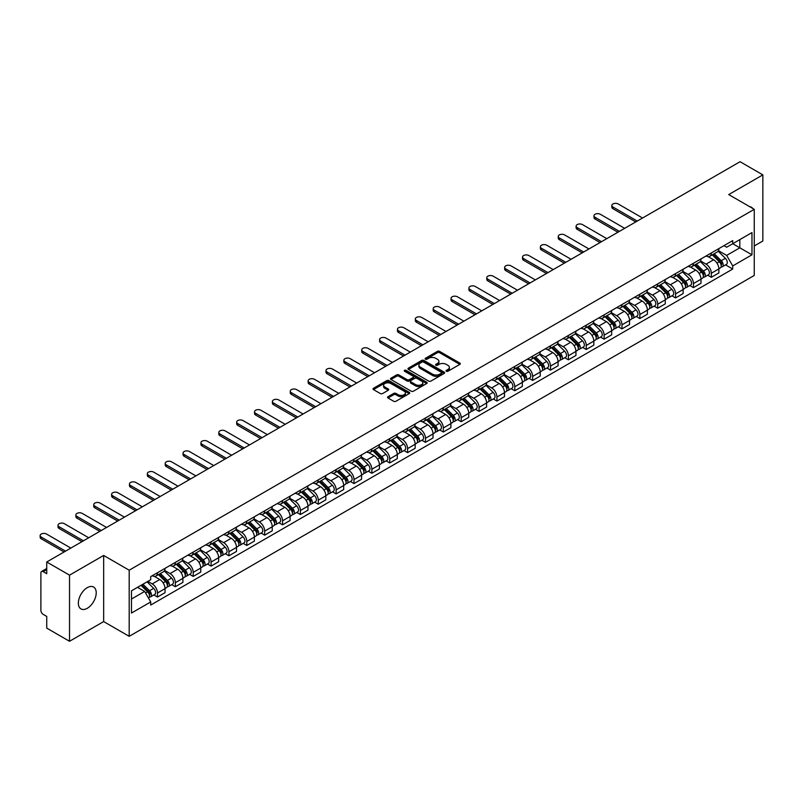 <?xml version="1.0" encoding="UTF-8"?>
<svg xmlns="http://www.w3.org/2000/svg" width="803" height="803" viewBox="0 0 803 803"><rect width="100%" height="100%" fill="white"/><g stroke="black" fill="none" stroke-linecap="round" stroke-linejoin="round"><path stroke-width="1.2" d="M446.338 371.267A1.114 0.642 0 0 0 447.913 371.267L459.858 364.371A1.586 0.913 0 0 0 460.32 363.729A1.586 0.913 0 0 0 459.858 363.076L439.622 351.393A1.586 0.913 0 0 0 437.374 351.393L425.429 358.289A1.114 0.642 0 0 0 427.005 359.202L428.551 358.309A5.089 2.941 0 0 1 435.748 358.309L437.434 359.282A5.089 2.941 0 0 1 438.92 361.36A5.089 2.941 0 0 1 437.434 363.428L435.888 364.321A1.114 0.642 0 0 0 437.464 365.235L439.01 364.341A5.089 2.941 0 0 1 446.197 364.341L447.883 365.315A5.089 2.941 0 0 1 449.379 367.393A5.089 2.941 0 0 1 447.883 369.47L446.338 370.364A1.114 0.642 0 0 0 446.338 371.267L446.338 370.364M87.276 608.293A12.637 7.297 120 0 0 95.537 597.151A12.637 7.297 120 0 0 93.6 587.033A12.637 7.297 120 0 0 87.276 587.655A12.637 7.297 120 0 0 79.025 598.787A12.637 7.297 120 0 0 80.962 608.915A12.637 7.297 120 0 0 87.276 608.293M752.762 208.459A12.637 7.297 120 0 0 751.417 207.244A12.637 7.297 120 0 0 749.691 206.682M388.03 396.692A1.586 0.913 0 0 0 387.558 397.344A1.586 0.913 0 0 0 388.03 397.997L393.701 401.269A1.586 0.913 0 0 0 395.949 401.269L409.219 393.611A1.586 0.913 0 0 0 409.681 392.958A1.586 0.913 0 0 0 409.219 392.316L388.983 380.632A1.586 0.913 0 0 0 386.735 380.632L373.465 388.291A1.586 0.913 0 0 0 373.004 388.943A1.586 0.913 0 0 0 373.465 389.585L380.331 393.55A1.586 0.913 0 0 0 382.579 393.55L388.25 390.268A1.586 0.913 0 0 0 388.722 389.616A1.586 0.913 0 0 0 388.25 388.973L384.848 387.006A4.256 2.459 0 0 1 383.603 385.269A4.256 2.459 0 0 1 386.233 383.001A4.256 2.459 0 0 1 390.87 383.533L404.19 391.222A4.256 2.459 0 0 1 405.435 392.958A4.256 2.459 0 0 1 402.805 395.227A4.256 2.459 0 0 1 398.168 394.695L395.949 393.42A1.586 0.913 0 0 0 393.701 393.42L388.03 396.692L388.03 397.997L393.701 394.735L393.701 393.42M129.193 570.2L103.657 555.455L69.53 575.159L46.735 562L740.065 161.714L762.85 174.873L728.722 194.577L754.258 209.322L129.193 570.2L129.193 636.327L754.258 275.449L754.258 209.322M428.661 381.084A1.586 0.913 0 0 0 430.91 381.084L444.179 373.425A1.586 0.913 0 0 0 444.641 372.783A1.586 0.913 0 0 0 444.179 372.13L423.944 360.447A1.586 0.913 0 0 0 421.695 360.447L408.426 368.105A1.586 0.913 0 0 0 407.964 368.758A1.586 0.913 0 0 0 408.426 369.4L428.661 381.084M404.993 371.508A1.114 0.642 0 0 1 406.127 371.669L426.674 383.533L413.435 391.181A1.586 0.913 0 0 1 411.186 391.181L390.951 379.498L396.622 376.246L396.622 374.921L390.951 378.193A1.586 0.913 0 0 0 390.489 378.845A1.586 0.913 0 0 0 390.951 379.498L390.951 378.193M396.622 376.246A1.586 0.913 0 0 1 398.87 376.246L398.87 374.921A1.586 0.913 0 0 0 396.622 374.921M398.87 374.921L407.081 379.658A1.586 0.913 0 0 0 409.329 379.658L413.093 377.48A1.586 0.913 0 0 0 413.565 376.838A1.586 0.913 0 0 0 413.093 376.185L404.551 371.257A1.114 0.642 0 0 1 406.127 370.344L426.694 382.218A1.586 0.913 0 0 1 427.166 382.87A1.586 0.913 0 0 1 426.694 383.523L426.694 382.218M69.53 575.159L69.53 641.286L46.735 628.127L46.735 616.423L43.191 614.375A3.242 1.867 -120 0 1 40.893 610.4L40.893 572.981A3.242 1.867 -120 0 1 41.565 571.495L46.735 568.514M754.258 245.959L762.85 241L762.85 174.873M69.53 641.286L103.657 621.582L129.193 636.327M46.735 562L46.735 573.703L43.191 571.656A3.242 1.867 -120 0 0 41.565 571.495M711.317 252.965A7.448 4.306 60 0 1 709.772 256.308L717.33 251.941A7.448 4.306 -120 0 0 718.876 248.599M700.587 260.985L706.048 264.137A7.448 4.306 60 0 1 711.317 273.261L718.876 268.895A7.448 4.306 -120 0 0 713.606 259.77L708.196 256.649M718.876 268.895L718.876 272.93L711.317 277.296L707.694 275.198M709.772 256.308A7.448 4.306 60 0 1 706.108 255.976M711.317 273.261L711.317 277.296M693.451 263.274A7.448 4.306 60 0 1 691.905 266.626L699.463 262.26A7.448 4.306 -120 0 0 701.009 258.917M689.827 285.517L693.451 287.615L701.009 283.248L701.009 279.213A7.448 4.306 -120 0 0 695.739 270.089L690.329 266.967M691.905 266.626A7.448 4.306 60 0 1 688.241 266.285M682.721 271.304L688.181 274.455A7.448 4.306 60 0 1 693.451 283.579L693.451 287.615M675.584 273.592A7.448 4.306 60 0 1 674.038 276.935L681.596 272.568A7.448 4.306 -120 0 0 683.142 269.226M671.96 295.835L675.584 297.923L683.142 293.557L683.142 289.532A7.448 4.306 -120 0 0 677.873 280.408L672.462 277.276M674.038 276.935A7.448 4.306 60 0 1 670.375 276.603M664.854 281.612L670.314 284.764A7.448 4.306 60 0 1 675.584 293.888L675.584 297.923M657.717 283.911A7.448 4.306 60 0 1 656.171 287.253L663.73 282.887A7.448 4.306 -120 0 0 665.275 279.544M654.094 306.144L657.717 308.242L665.275 303.875L665.275 299.84A7.448 4.306 -120 0 0 660.006 290.716L654.596 287.594M656.171 287.253A7.448 4.306 60 0 1 652.508 286.912M646.987 291.931L652.448 295.082A7.448 4.306 60 0 1 657.717 304.207L657.717 308.242M639.85 294.219A7.448 4.306 60 0 1 638.305 297.562L645.863 293.205A7.448 4.306 -120 0 0 647.409 289.853M636.227 316.462L639.85 318.55L647.409 314.194L647.409 310.159A7.448 4.306 -120 0 0 642.139 301.035L636.729 297.913M638.305 297.562A7.448 4.306 60 0 1 634.641 297.23M629.12 302.239L634.581 305.391A7.448 4.306 60 0 1 639.85 314.525L639.85 318.55M621.984 304.538A7.448 4.306 60 0 1 620.448 307.88L628.006 303.514A7.448 4.306 -120 0 0 629.542 300.171M618.36 326.781L621.984 328.869L629.542 324.502L629.542 320.467A7.448 4.306 -120 0 0 624.272 311.343L618.872 308.222M620.448 307.88A7.448 4.306 60 0 1 616.774 307.549M611.264 312.558L616.714 315.709A7.448 4.306 60 0 1 621.984 324.834L621.984 328.869M604.117 314.846A7.448 4.306 60 0 1 602.581 318.199L610.139 313.832A7.448 4.306 -120 0 0 611.675 310.49M600.493 337.089L604.117 339.187L611.675 334.821L611.675 330.786A7.448 4.306 -120 0 0 606.416 321.662L601.005 318.54M602.581 318.199A7.448 4.306 60 0 1 598.908 317.858M593.397 322.876L598.857 326.028A7.448 4.306 60 0 1 604.117 335.152L604.117 339.187M586.26 325.165A7.448 4.306 60 0 1 584.714 328.507L592.273 324.141A7.448 4.306 -120 0 0 593.818 320.798M582.627 347.408L586.26 349.496L593.818 345.129L593.818 341.104A7.448 4.306 -120 0 0 588.549 331.98L583.139 328.849M584.714 328.507A7.448 4.306 60 0 1 581.041 328.176M575.53 333.185L580.991 336.337A7.448 4.306 60 0 1 586.26 345.461L586.26 349.496M568.394 335.483A7.448 4.306 60 0 1 566.848 338.826L574.406 334.46A7.448 4.306 -120 0 0 575.952 331.117M564.77 357.716L568.394 359.814L575.952 355.448L575.952 351.413A7.448 4.306 -120 0 0 570.682 342.289L565.272 339.167M566.848 338.826A7.448 4.306 60 0 1 563.184 338.485M557.663 343.503L563.124 346.655A7.448 4.306 60 0 1 568.394 355.779L568.394 359.814M550.527 345.792A7.448 4.306 60 0 1 548.981 349.134L556.539 344.778A7.448 4.306 -120 0 0 558.085 341.436M546.903 368.035L550.527 370.123L558.085 365.766L558.085 361.731A7.448 4.306 -120 0 0 552.815 352.607L547.405 349.486M548.981 349.134A7.448 4.306 60 0 1 545.317 348.803M539.797 353.822L545.257 356.974A7.448 4.306 60 0 1 550.527 366.098L550.527 370.123M532.66 356.11A7.448 4.306 60 0 1 531.114 359.453L538.672 355.087A7.448 4.306 -120 0 0 540.218 351.744M529.036 378.354L532.66 380.441L540.218 376.075L540.218 372.04A7.448 4.306 -120 0 0 534.949 362.916L529.538 359.794M531.114 359.453A7.448 4.306 60 0 1 527.451 359.122M521.93 364.13L527.39 367.282A7.448 4.306 60 0 1 532.66 376.406L532.66 380.441M514.793 366.419A7.448 4.306 60 0 1 513.247 369.771L520.806 365.405A7.448 4.306 -120 0 0 522.351 362.063M511.17 388.662L514.793 390.76L522.351 386.394L522.351 382.358A7.448 4.306 -120 0 0 517.082 373.234L511.672 370.113M513.247 369.771A7.448 4.306 60 0 1 509.584 369.43M504.063 374.449L509.524 377.601A7.448 4.306 60 0 1 514.793 386.725L514.793 390.76M496.927 376.737A7.448 4.306 60 0 1 495.381 380.08L502.939 375.724A7.448 4.306 -120 0 0 504.485 372.371M493.303 398.981L496.927 401.068L504.485 396.702L504.485 392.677A7.448 4.306 -120 0 0 499.215 383.553L493.805 380.421M495.381 380.08A7.448 4.306 60 0 1 491.717 379.749M486.196 384.757L491.657 387.909A7.448 4.306 60 0 1 496.927 397.033L496.927 401.068M479.06 387.056A7.448 4.306 60 0 1 477.524 390.399L485.082 386.032A7.448 4.306 -120 0 0 486.618 382.69M475.436 409.289L479.06 411.387L486.618 407.021L486.618 402.986A7.448 4.306 -120 0 0 481.348 393.861L475.938 390.74M477.524 390.399A7.448 4.306 60 0 1 473.85 390.057M468.34 395.076L473.79 398.228A7.448 4.306 60 0 1 479.06 407.352L479.06 411.387M461.193 397.365A7.448 4.306 60 0 1 459.657 400.707L467.216 396.351A7.448 4.306 -120 0 0 468.751 393.008M457.569 419.608L461.193 421.695L468.751 417.339L468.751 413.304A7.448 4.306 -120 0 0 463.492 404.18L458.081 401.058M459.657 400.707A7.448 4.306 60 0 1 455.984 400.376M450.473 405.395L455.933 408.546A7.448 4.306 60 0 1 461.193 417.67L461.193 421.695M443.326 407.683A7.448 4.306 60 0 1 441.791 411.026L449.349 406.659A7.448 4.306 -120 0 0 450.884 403.317M439.703 429.926L443.326 432.014L450.895 427.648L450.895 423.613A7.448 4.306 -120 0 0 445.625 414.489L440.215 411.367M441.791 411.026A7.448 4.306 60 0 1 438.117 410.694M432.606 415.703L438.067 418.855A7.448 4.306 60 0 1 443.326 427.979L443.326 432.014M425.47 418.002A7.448 4.306 60 0 1 423.924 421.344L431.482 416.978A7.448 4.306 -120 0 0 433.028 413.635M421.846 440.235L425.47 442.333L433.028 437.966L433.028 433.931A7.448 4.306 -120 0 0 427.758 424.807L422.348 421.685M423.924 421.344A7.448 4.306 60 0 1 420.25 421.003M414.739 426.022L420.2 429.173A7.448 4.306 60 0 1 425.47 438.297L425.47 442.333M407.603 428.31A7.448 4.306 60 0 1 406.057 431.653L413.615 427.296A7.448 4.306 -120 0 0 415.161 423.944M403.979 450.553L407.603 452.641L415.161 448.275L415.161 444.25A7.448 4.306 -120 0 0 409.891 435.126L404.481 431.994M406.057 431.653A7.448 4.306 60 0 1 402.393 431.321M396.873 436.33L402.333 439.482A7.448 4.306 60 0 1 407.603 448.606L407.603 452.641M389.736 438.629A7.448 4.306 60 0 1 388.19 441.971L395.749 437.605A7.448 4.306 -120 0 0 397.294 434.262M386.113 460.862L389.736 462.96L397.294 458.593L397.294 454.558A7.448 4.306 -120 0 0 392.025 445.434L386.614 442.312M388.19 441.971A7.448 4.306 60 0 1 384.527 441.63M379.006 446.649L384.466 449.8A7.448 4.306 60 0 1 389.736 458.925L389.736 462.96M371.869 448.937A7.448 4.306 60 0 1 370.324 452.29L377.882 447.923A7.448 4.306 -120 0 0 379.428 444.581M368.246 471.18L371.869 473.268L379.428 468.912L379.428 464.877A7.448 4.306 -120 0 0 374.158 455.753L368.748 452.631M370.324 452.29A7.448 4.306 60 0 1 366.66 451.948M361.139 456.967L366.6 460.119A7.448 4.306 60 0 1 371.869 469.243L371.869 473.268M354.003 459.256A7.448 4.306 60 0 1 352.457 462.598L360.015 458.232A7.448 4.306 -120 0 0 361.561 454.889M350.379 481.499L354.003 483.587L361.561 479.22L361.561 475.185A7.448 4.306 -120 0 0 356.291 466.061L350.881 462.94M352.457 462.598A7.448 4.306 60 0 1 348.793 462.267M343.272 467.276L348.733 470.428A7.448 4.306 60 0 1 354.003 479.552L354.003 483.587M336.136 469.574A7.448 4.306 60 0 1 334.59 472.917L342.148 468.55A7.448 4.306 -120 0 0 343.694 465.208M332.512 491.807L336.136 493.905L343.694 489.539L343.694 485.504A7.448 4.306 -120 0 0 338.424 476.38L333.014 473.258M334.59 472.917A7.448 4.306 60 0 1 330.926 472.576M325.406 477.594L330.866 480.746A7.448 4.306 60 0 1 336.136 489.87L336.136 493.905M318.269 479.883A7.448 4.306 60 0 1 316.733 483.225L324.292 478.869A7.448 4.306 -120 0 0 325.827 475.517M314.646 502.126L318.269 504.214L325.827 499.857L325.827 495.822A7.448 4.306 -120 0 0 320.558 486.698L315.147 483.567M316.733 483.225A7.448 4.306 60 0 1 313.06 482.894M307.549 487.903L312.999 491.055A7.448 4.306 60 0 1 318.269 500.179L318.269 504.214M300.402 490.201A7.448 4.306 60 0 1 298.867 493.544L306.425 489.178A7.448 4.306 -120 0 0 307.961 485.835M296.779 512.434L300.402 514.532L307.961 510.166L307.961 506.131A7.448 4.306 -120 0 0 302.701 497.007L297.291 493.885M298.867 493.544A7.448 4.306 60 0 1 295.193 493.203M289.682 498.221L295.143 501.373A7.448 4.306 60 0 1 300.402 510.497L300.402 514.532M282.536 500.51A7.448 4.306 60 0 1 281 503.862L288.558 499.496A7.448 4.306 -120 0 0 290.104 496.154M278.912 522.753L282.546 524.841L290.104 520.485L290.104 516.449A7.448 4.306 -120 0 0 284.834 507.325L279.424 504.204M281 503.862A7.448 4.306 60 0 1 277.326 503.521M271.815 508.54L277.276 511.692A7.448 4.306 60 0 1 282.546 520.816L282.546 524.841M264.679 510.828A7.448 4.306 60 0 1 263.133 514.171L270.691 509.805A7.448 4.306 -120 0 0 272.237 506.462M261.055 533.072L264.679 535.159L272.237 530.793L272.237 526.768A7.448 4.306 -120 0 0 266.967 517.634L261.557 514.512M263.133 514.171A7.448 4.306 60 0 1 259.469 513.84M253.949 518.848L259.409 522A7.448 4.306 60 0 1 264.679 531.124L264.679 535.159M246.812 521.147A7.448 4.306 60 0 1 245.266 524.489L252.825 520.123A7.448 4.306 -120 0 0 254.37 516.781M243.189 543.38L246.812 545.478L254.37 541.112L254.37 537.077A7.448 4.306 -120 0 0 249.101 527.952L243.69 524.831M245.266 524.489A7.448 4.306 60 0 1 241.603 524.148M236.082 529.167L241.542 532.319A7.448 4.306 60 0 1 246.812 541.443L246.812 545.478M228.945 531.456A7.448 4.306 60 0 1 227.4 534.798L234.958 530.442A7.448 4.306 -120 0 0 236.504 527.089M225.322 553.699L228.945 555.786L236.504 551.43L236.504 547.395A7.448 4.306 -120 0 0 231.234 538.271L225.824 535.139M227.4 534.798A7.448 4.306 60 0 1 223.736 534.467M218.215 539.475L223.676 542.627A7.448 4.306 60 0 1 228.945 551.751L228.945 555.786M211.079 541.774A7.448 4.306 60 0 1 209.533 545.117L217.091 540.75A7.448 4.306 -120 0 0 218.637 537.408M207.455 564.007L211.079 566.105L218.637 561.739L218.637 557.704A7.448 4.306 -120 0 0 213.367 548.579L207.957 545.458M209.533 545.117A7.448 4.306 60 0 1 205.869 544.775M200.348 549.794L205.809 552.946A7.448 4.306 60 0 1 211.079 562.07L211.079 566.105M193.212 552.083A7.448 4.306 60 0 1 191.666 555.435L199.224 551.069A7.448 4.306 -120 0 0 200.77 547.726M189.588 574.326L193.212 576.424L200.77 572.057L200.77 568.022A7.448 4.306 -120 0 0 195.5 558.898L190.09 555.776M191.666 555.435A7.448 4.306 60 0 1 188.002 555.094M182.482 560.113L187.942 563.264A7.448 4.306 60 0 1 193.212 572.388L193.212 576.424M175.345 562.401A7.448 4.306 60 0 1 173.809 565.744L181.368 561.377A7.448 4.306 -120 0 0 182.903 558.035M171.722 584.644L175.345 586.732L182.903 582.366L182.903 578.341A7.448 4.306 -120 0 0 177.634 569.207L172.223 566.085M173.809 565.744A7.448 4.306 60 0 1 170.136 565.412M164.625 570.421L170.075 573.573A7.448 4.306 60 0 1 175.345 582.697L175.345 586.732M157.478 572.72A7.448 4.306 60 0 1 155.943 576.062L163.501 571.696A7.448 4.306 -120 0 0 165.037 568.353M153.855 594.953L157.478 597.051L165.037 592.684L165.037 588.649A7.448 4.306 -120 0 0 159.777 579.525L154.367 576.403M155.943 576.062A7.448 4.306 60 0 1 152.269 575.721M147.862 581.382L152.219 583.891A7.448 4.306 60 0 1 157.478 593.015L157.478 597.051M723.965 245.658L726.665 247.214L751.969 232.599L739.834 239.605L739.834 247.806L726.665 255.414L718.454 250.666M131.481 599.028L144.65 591.43L150.723 601.939L131.481 613.05L131.481 590.827L150.723 579.726L150.723 576.614L732.727 240.599L732.727 243.71L751.969 254.812L732.727 265.923L726.665 255.414M751.969 232.599L751.969 254.812M150.723 601.939L150.723 605.05L732.727 269.035L732.727 265.923M103.657 555.455L103.657 621.582M144.65 591.43L137.554 587.324M725.561 264.89L732.727 269.035M446.789 371.428L447.883 370.795A5.089 2.941 0 0 0 449.379 368.718L449.379 367.393M438.92 361.36L438.92 362.675A5.089 2.941 0 0 1 437.434 364.753L436.33 365.395M459.838 364.381L439.622 352.718A1.586 0.913 0 0 0 437.374 352.718L425.881 359.353M444.179 372.13L444.179 373.425L423.944 361.772A1.586 0.913 0 0 0 421.695 361.772L408.456 369.42M441.369 373.234A1.114 0.642 0 0 0 441.369 372.321L423.603 362.073A1.114 0.642 0 0 0 422.037 362.073L420.401 363.006A5.089 2.941 0 0 0 418.915 365.084A5.089 2.941 0 0 0 420.401 367.162L432.546 374.178A5.089 2.941 0 0 0 439.733 374.178L441.369 373.234L441.369 374.559A1.114 0.642 0 0 0 441.69 374.098L441.69 372.783M418.915 365.084L418.915 366.409A5.089 2.941 0 0 0 420.401 368.487L420.401 367.162M441.369 374.559L439.733 375.493A5.089 2.941 0 0 1 432.546 375.493L420.401 368.487M398.87 376.246L407.081 380.983A1.586 0.913 0 0 0 409.329 380.983L413.093 378.805A1.586 0.913 0 0 0 413.565 378.153L413.565 376.838M415.593 384.577A4.256 2.459 0 0 0 420.23 385.109A4.256 2.459 0 0 0 422.86 382.84A4.256 2.459 0 0 0 421.615 381.104L416.918 378.394A1.586 0.913 0 0 0 414.669 378.394L410.905 380.562A1.586 0.913 0 0 0 410.433 381.214A1.586 0.913 0 0 0 410.905 381.867L415.593 384.577L415.593 385.892A4.256 2.459 0 0 0 420.23 386.424A4.256 2.459 0 0 0 422.86 384.155L422.86 382.84M410.433 381.214L410.433 382.539A1.586 0.913 0 0 0 410.905 383.182L410.905 381.867M415.593 385.892L410.905 383.182M405.435 392.958L405.435 394.283A4.256 2.459 0 0 1 402.805 396.552A4.256 2.459 0 0 1 398.168 396.02L395.949 394.735A1.586 0.913 0 0 0 393.701 394.735M383.603 385.269L383.603 386.594A4.256 2.459 0 0 0 384.848 388.331L384.848 387.006M388.25 388.973L388.25 390.268L384.848 388.331M409.199 393.621L388.983 381.957A1.586 0.913 0 0 0 386.735 381.957L373.495 389.596M712.281 254.862L719.317 261.808A4.045 2.339 60 0 1 720.381 267.871L718.876 268.744M713.676 256.247L716.667 257.974M642.541 218.014L618.21 203.972A3.724 2.148 -0 0 0 614.144 203.5A3.724 2.148 -0 0 0 611.846 205.488A3.724 2.148 -0 0 0 612.94 207.013L637.271 221.056M713.054 254.41L720.763 262.019A1.947 1.124 60 0 1 721.275 264.93A1.947 1.124 60 0 1 721.104 265M714.218 253.738L721.265 260.684A4.045 2.339 60 0 1 722.329 266.747A4.045 2.339 60 0 1 721.104 266.877M718.163 251.178L725.38 258.305A4.045 2.339 60 0 1 726.454 264.368L722.329 266.747M635.785 221.919L612.94 208.73A3.724 2.148 180 0 1 611.846 207.204L611.846 205.488M694.414 265.181L701.451 272.117A4.045 2.339 60 0 1 702.515 278.189L701.009 279.063M695.81 266.566L698.801 268.282M624.674 228.333L600.343 214.281A3.724 2.148 -0 0 0 596.278 213.819A3.724 2.148 -0 0 0 593.979 215.806A3.724 2.148 -0 0 0 595.073 217.322L619.414 231.374M695.187 264.729L702.896 272.327A1.947 1.124 60 0 1 703.408 275.238A1.947 1.124 60 0 1 703.237 275.309M696.362 264.057L703.398 270.992A4.045 2.339 60 0 1 704.462 277.065A4.045 2.339 60 0 1 703.237 277.196M700.296 261.487L707.523 268.614A4.045 2.339 60 0 1 708.587 274.686L704.462 277.065M617.919 232.238L595.073 219.048A3.724 2.148 180 0 1 593.979 217.523L593.979 215.806M676.548 275.489L683.584 282.435A4.045 2.339 60 0 1 684.648 288.508L683.142 289.381M677.953 276.874L680.934 278.601M606.807 238.652L582.476 224.599A3.724 2.148 -0 0 0 578.421 224.127A3.724 2.148 -0 0 0 576.112 226.115A3.724 2.148 -0 0 0 577.206 227.64L601.547 241.693M677.33 275.038L685.029 282.646A1.947 1.124 60 0 1 685.541 285.557A1.947 1.124 60 0 1 685.371 285.627M678.495 274.365L685.531 281.311A4.045 2.339 60 0 1 686.595 287.384A4.045 2.339 60 0 1 685.371 287.514M682.43 271.805L689.657 278.932A4.045 2.339 60 0 1 690.721 285.005L686.595 287.384M600.052 242.546L577.206 229.357A3.724 2.148 180 0 1 576.112 227.841L576.112 226.115M658.681 285.808L665.717 292.754A4.045 2.339 60 0 1 666.781 298.816L665.275 299.69M660.086 287.193L663.067 288.909M588.95 248.96L564.609 234.918A3.724 2.148 -0 0 0 560.554 234.446A3.724 2.148 -0 0 0 558.256 236.433A3.724 2.148 -0 0 0 559.34 237.959L583.681 252.001M659.464 285.356L667.163 292.954A1.947 1.124 60 0 1 667.684 295.875A1.947 1.124 60 0 1 667.504 295.946M660.628 284.684L667.664 291.63A4.045 2.339 60 0 1 668.728 297.692A4.045 2.339 60 0 1 667.514 297.823M664.563 282.124L671.79 289.241A4.045 2.339 60 0 1 672.854 295.313L668.728 297.692M582.185 252.865L559.34 239.675A3.724 2.148 180 0 1 558.256 238.15L558.256 236.433M640.814 296.116L647.85 303.062A4.045 2.339 60 0 1 648.924 309.135L647.409 310.008M642.219 297.501L645.2 299.228M571.084 259.279L546.743 245.226A3.724 2.148 -0 0 0 542.687 244.764A3.724 2.148 -0 0 0 540.389 246.752A3.724 2.148 -0 0 0 541.473 248.268L565.814 262.32M641.597 295.665L649.306 303.273A1.947 1.124 60 0 1 649.818 306.184A1.947 1.124 60 0 1 649.637 306.254M642.761 294.992L649.798 301.938A4.045 2.339 60 0 1 650.872 308.011A4.045 2.339 60 0 1 649.647 308.141M646.696 292.433L653.923 299.559A4.045 2.339 60 0 1 654.987 305.632L650.872 308.011M564.328 263.183L541.473 249.984A3.724 2.148 180 0 1 540.389 248.468L540.389 246.752M622.947 306.435L629.984 313.381A4.045 2.339 60 0 1 631.058 319.443L629.542 320.317M624.353 307.82L627.334 309.546M553.217 269.587L528.876 255.545A3.724 2.148 -0 0 0 524.821 255.073A3.724 2.148 -0 0 0 522.522 257.06A3.724 2.148 -0 0 0 523.616 258.586L547.947 272.629M623.73 305.983L631.439 313.592A1.947 1.124 60 0 1 631.951 316.502A1.947 1.124 60 0 1 631.77 316.573M624.895 305.311L631.931 312.257A4.045 2.339 60 0 1 633.005 318.329A4.045 2.339 60 0 1 631.78 318.45M628.829 302.751L636.056 309.878A4.045 2.339 60 0 1 637.12 315.94L633.005 318.329M546.462 273.492L523.616 260.302A3.724 2.148 180 0 1 522.522 258.787L522.522 257.06M605.081 316.753L612.117 323.689A4.045 2.339 60 0 1 613.191 329.762L611.675 330.635M606.486 318.139L609.467 319.855M535.35 279.906L511.009 265.853A3.724 2.148 -0 0 0 506.954 265.391A3.724 2.148 -0 0 0 504.655 267.379A3.724 2.148 -0 0 0 505.749 268.895L530.08 282.947M605.863 316.302L613.572 323.9A1.947 1.124 60 0 1 614.084 326.811A1.947 1.124 60 0 1 613.904 326.881M607.028 315.629L614.064 322.565A4.045 2.339 60 0 1 615.138 328.638A4.045 2.339 60 0 1 613.914 328.768M610.973 313.06L618.19 320.186A4.045 2.339 60 0 1 619.264 326.259L615.138 328.638M528.595 283.81L505.749 270.621A3.724 2.148 180 0 1 504.655 269.095L504.655 267.379M587.214 327.062L594.26 334.008A4.045 2.339 60 0 1 595.324 340.081L593.808 340.954M588.619 328.447L591.6 330.174M517.483 290.224L493.152 276.172A3.724 2.148 -0 0 0 489.087 275.7A3.724 2.148 -0 0 0 486.789 277.687A3.724 2.148 -0 0 0 487.883 279.213L512.214 293.266M587.997 326.61L595.706 334.219A1.947 1.124 60 0 1 596.217 337.13A1.947 1.124 60 0 1 596.037 337.2M589.161 325.938L596.197 332.884A4.045 2.339 60 0 1 597.271 338.956A4.045 2.339 60 0 1 596.047 339.087M593.106 323.378L600.323 330.505A4.045 2.339 60 0 1 601.397 336.577L597.271 338.956M510.728 294.119L487.883 280.93A3.724 2.148 180 0 1 486.789 279.414L486.789 277.687M569.347 337.38L576.393 344.326A4.045 2.339 60 0 1 577.457 350.389L575.952 351.262M570.752 338.766L573.743 340.482M499.617 300.533L475.286 286.49A3.724 2.148 -0 0 0 471.22 286.019A3.724 2.148 -0 0 0 468.922 288.006A3.724 2.148 -0 0 0 470.016 289.532L494.347 303.574M570.13 336.929L577.839 344.527A1.947 1.124 60 0 1 578.351 347.448A1.947 1.124 60 0 1 578.17 347.518M571.294 336.256L578.341 343.202A4.045 2.339 60 0 1 579.405 349.265A4.045 2.339 60 0 1 578.18 349.395M575.239 333.697L582.456 340.813A4.045 2.339 60 0 1 583.53 346.886L579.405 349.265M492.861 304.437L470.016 291.248A3.724 2.148 180 0 1 468.922 289.722L468.922 288.006M551.49 347.689L558.527 354.635A4.045 2.339 60 0 1 559.591 360.708L558.085 361.581M552.886 349.074L555.877 350.801M481.75 310.851L457.419 296.799A3.724 2.148 -0 0 0 453.354 296.337A3.724 2.148 -0 0 0 451.055 298.325A3.724 2.148 -0 0 0 452.149 299.84L476.48 313.893M552.263 347.237L559.972 354.846A1.947 1.124 60 0 1 560.484 357.757A1.947 1.124 60 0 1 560.313 357.827M553.438 346.565L560.474 353.511A4.045 2.339 60 0 1 561.538 359.583A4.045 2.339 60 0 1 560.313 359.714M557.372 344.005L564.589 351.132A4.045 2.339 60 0 1 565.663 357.205L561.538 359.583M474.995 314.756L452.149 301.557A3.724 2.148 180 0 1 451.055 300.041L451.055 298.325M533.624 358.008L540.66 364.953A4.045 2.339 60 0 1 541.724 371.026L540.218 371.889M535.029 359.393L538.01 361.119M463.883 321.17L439.552 307.117A3.724 2.148 -0 0 0 435.497 306.646A3.724 2.148 -0 0 0 433.188 308.633A3.724 2.148 -0 0 0 434.282 310.159L458.623 324.211M534.396 357.556L542.105 365.164A1.947 1.124 60 0 1 542.617 368.075A1.947 1.124 60 0 1 542.447 368.145M535.571 356.883L542.607 363.829A4.045 2.339 60 0 1 543.671 369.902A4.045 2.339 60 0 1 542.447 370.032M539.506 354.324L546.733 361.45A4.045 2.339 60 0 1 547.797 367.513L543.671 369.902M457.128 325.064L434.282 311.875A3.724 2.148 180 0 1 433.188 310.359L433.188 308.633M515.757 368.326L522.793 375.262A4.045 2.339 60 0 1 523.857 381.335L522.351 382.208M517.162 369.711L520.143 371.428M446.026 331.478L421.685 317.426A3.724 2.148 -0 0 0 417.63 316.964A3.724 2.148 -0 0 0 415.332 318.952A3.724 2.148 -0 0 0 416.416 320.467L440.757 334.52M516.54 367.874L524.239 375.473A1.947 1.124 60 0 1 524.75 378.384A1.947 1.124 60 0 1 524.58 378.464M517.704 367.202L524.74 374.138A4.045 2.339 60 0 1 525.804 380.21A4.045 2.339 60 0 1 524.59 380.341M521.639 364.632L528.866 371.759A4.045 2.339 60 0 1 529.93 377.832L525.804 380.21M439.261 335.383L416.416 322.194A3.724 2.148 180 0 1 415.332 320.668L415.332 318.952M497.89 378.635L504.926 385.581A4.045 2.339 60 0 1 506 391.653L504.485 392.526M499.295 380.02L502.276 381.746M428.16 341.797L403.819 327.744A3.724 2.148 -0 0 0 399.764 327.283A3.724 2.148 -0 0 0 397.465 329.26A3.724 2.148 -0 0 0 398.549 330.786L422.89 344.838M498.673 378.183L506.382 385.791A1.947 1.124 60 0 1 506.894 388.702A1.947 1.124 60 0 1 506.713 388.772M499.837 377.51L506.874 384.456A4.045 2.339 60 0 1 507.938 390.529A4.045 2.339 60 0 1 506.723 390.659M503.772 374.951L510.999 382.077A4.045 2.339 60 0 1 512.063 388.15L507.938 390.529M421.394 345.691L398.549 332.502A3.724 2.148 180 0 1 397.465 330.987L397.465 329.26M480.023 388.953L487.06 395.899A4.045 2.339 60 0 1 488.134 401.962L486.618 402.835M481.429 390.338L484.41 392.055M410.293 352.105L385.952 338.063A3.724 2.148 -0 0 0 381.897 337.591A3.724 2.148 -0 0 0 379.598 339.579A3.724 2.148 -0 0 0 380.682 341.104L405.023 355.147M480.806 388.501L488.515 396.1A1.947 1.124 60 0 1 489.027 399.021A1.947 1.124 60 0 1 488.846 399.091M481.971 387.829L489.007 394.775A4.045 2.339 60 0 1 490.081 400.838A4.045 2.339 60 0 1 488.856 400.968M485.905 385.269L493.132 392.386A4.045 2.339 60 0 1 494.196 398.459L490.081 400.838M403.538 356.01L380.682 342.821A3.724 2.148 180 0 1 379.598 341.295L379.598 339.579M462.157 399.262L469.193 406.208A4.045 2.339 60 0 1 470.267 412.28L468.751 413.154M463.562 400.647L466.543 402.373M392.426 362.424L368.085 348.372A3.724 2.148 -0 0 0 364.03 347.91A3.724 2.148 -0 0 0 361.731 349.897A3.724 2.148 -0 0 0 362.826 351.413L387.156 365.465M462.94 398.82L470.648 406.418A1.947 1.124 60 0 1 471.16 409.329A1.947 1.124 60 0 1 470.98 409.4M464.104 398.137L471.14 405.083A4.045 2.339 60 0 1 472.214 411.156A4.045 2.339 60 0 1 470.99 411.287M468.039 395.578L475.266 402.704A4.045 2.339 60 0 1 476.33 408.777L472.214 411.156M385.671 366.329L362.826 353.129A3.724 2.148 180 0 1 361.731 351.614L361.731 349.897M444.29 409.58L451.326 416.526A4.045 2.339 60 0 1 452.4 422.599L450.884 423.462M445.695 410.965L448.676 412.692M374.559 372.743L350.228 358.69A3.724 2.148 -0 0 0 346.163 358.218A3.724 2.148 -0 0 0 343.865 360.206A3.724 2.148 -0 0 0 344.959 361.731L369.29 375.784M445.073 409.128L452.782 416.737A1.947 1.124 60 0 1 453.293 419.648A1.947 1.124 60 0 1 453.113 419.718M446.237 408.456L453.273 415.402A4.045 2.339 60 0 1 454.347 421.475A4.045 2.339 60 0 1 453.123 421.605M450.182 405.896L457.399 413.023A4.045 2.339 60 0 1 458.473 419.086L454.347 421.475M367.804 376.637L344.959 363.448A3.724 2.148 180 0 1 343.865 361.932L343.865 360.206M426.423 419.899L433.469 426.835A4.045 2.339 60 0 1 434.533 432.907L433.018 433.781M427.828 421.284L430.809 423M356.693 383.051L332.362 368.999A3.724 2.148 -0 0 0 328.297 368.537A3.724 2.148 -0 0 0 325.998 370.524A3.724 2.148 -0 0 0 327.092 372.04L351.423 386.092M427.206 419.447L434.915 427.045A1.947 1.124 60 0 1 435.427 429.966A1.947 1.124 60 0 1 435.246 430.037M428.37 418.775L435.417 425.71A4.045 2.339 60 0 1 436.481 431.783A4.045 2.339 60 0 1 435.256 431.914M432.315 416.205L439.532 423.332A4.045 2.339 60 0 1 440.606 429.404L436.481 431.783M349.937 386.956L327.092 373.766A3.724 2.148 180 0 1 325.998 372.241L325.998 370.524M408.556 430.207L415.603 437.153A4.045 2.339 60 0 1 416.667 443.226L415.161 444.099M409.962 431.592L412.953 433.319M338.826 393.37L314.495 379.317A3.724 2.148 -0 0 0 310.43 378.855A3.724 2.148 -0 0 0 308.131 380.843A3.724 2.148 -0 0 0 309.225 382.358L333.556 396.411M409.339 429.756L417.048 437.364A1.947 1.124 60 0 1 417.56 440.275A1.947 1.124 60 0 1 417.389 440.345M410.504 429.083L417.55 436.029A4.045 2.339 60 0 1 418.614 442.102A4.045 2.339 60 0 1 417.389 442.232M414.448 426.523L421.665 433.65A4.045 2.339 60 0 1 422.739 439.723L418.614 442.102M332.071 397.264L309.225 384.075A3.724 2.148 180 0 1 308.131 382.559L308.131 380.843M390.7 440.526L397.736 447.472A4.045 2.339 60 0 1 398.8 453.534L397.294 454.408M392.095 441.911L395.086 443.627M320.959 403.678L296.628 389.636A3.724 2.148 -0 0 0 292.563 389.164A3.724 2.148 -0 0 0 290.264 391.151A3.724 2.148 -0 0 0 291.359 392.677L315.699 406.719M391.473 440.074L399.181 447.672A1.947 1.124 60 0 1 399.693 450.593A1.947 1.124 60 0 1 399.523 450.664M392.647 439.402L399.683 446.348A4.045 2.339 60 0 1 400.747 452.41A4.045 2.339 60 0 1 399.523 452.541M396.582 436.842L403.799 443.959A4.045 2.339 60 0 1 404.873 450.031L400.747 452.41M314.204 407.583L291.359 394.393A3.724 2.148 180 0 1 290.264 392.868L290.264 391.151M372.833 450.834L379.869 457.78A4.045 2.339 60 0 1 380.933 463.853L379.428 464.726M374.238 452.219L377.219 453.946M303.092 413.997L278.761 399.944A3.724 2.148 -0 0 0 274.706 399.482A3.724 2.148 -0 0 0 272.398 401.47A3.724 2.148 -0 0 0 273.492 402.986L297.833 417.038M373.616 450.393L381.315 457.991A1.947 1.124 60 0 1 381.826 460.902A1.947 1.124 60 0 1 381.656 460.972M374.78 449.71L381.816 456.656A4.045 2.339 60 0 1 382.88 462.729A4.045 2.339 60 0 1 381.656 462.859M378.715 447.151L385.942 454.277A4.045 2.339 60 0 1 387.006 460.35L382.88 462.729M296.337 417.901L273.492 404.712A3.724 2.148 180 0 1 272.398 403.186L272.398 401.47M354.966 461.153L362.002 468.099A4.045 2.339 60 0 1 363.066 474.171L361.561 475.035M356.371 462.538L359.353 464.264M285.236 424.315L260.895 410.263A3.724 2.148 -0 0 0 256.84 409.791A3.724 2.148 -0 0 0 254.541 411.778A3.724 2.148 -0 0 0 255.625 413.304L279.966 427.357M355.749 460.701L363.448 468.31A1.947 1.124 60 0 1 363.97 471.22A1.947 1.124 60 0 1 363.789 471.291M356.913 460.029L363.95 466.975A4.045 2.339 60 0 1 365.014 473.047A4.045 2.339 60 0 1 363.799 473.178M360.848 457.469L368.075 464.596A4.045 2.339 60 0 1 369.139 470.658L365.014 473.047M278.47 428.21L255.625 415.021A3.724 2.148 180 0 1 254.541 413.505L254.541 411.778M337.099 471.471L344.136 478.407A4.045 2.339 60 0 1 345.21 484.48L343.694 485.353M338.505 472.857L341.486 474.573M267.369 434.624L243.028 420.571A3.724 2.148 -0 0 0 238.973 420.11A3.724 2.148 -0 0 0 236.674 422.097A3.724 2.148 -0 0 0 237.758 423.613L262.099 437.665M337.882 471.02L345.591 478.618A1.947 1.124 60 0 1 346.103 481.539A1.947 1.124 60 0 1 345.922 481.609M339.047 470.347L346.083 477.283A4.045 2.339 60 0 1 347.157 483.356A4.045 2.339 60 0 1 345.932 483.486M342.981 467.778L350.208 474.904A4.045 2.339 60 0 1 351.272 480.977L347.157 483.356M260.614 438.528L237.758 425.339A3.724 2.148 180 0 1 236.674 423.813L236.674 422.097M319.233 481.78L326.269 488.726A4.045 2.339 60 0 1 327.343 494.799L325.827 495.672M320.638 483.165L323.619 484.892M249.502 444.942L225.161 430.89A3.724 2.148 -0 0 0 221.106 430.428A3.724 2.148 -0 0 0 218.807 432.415A3.724 2.148 -0 0 0 219.902 433.931L244.232 447.984M320.016 481.328L327.724 488.937A1.947 1.124 60 0 1 328.236 491.848A1.947 1.124 60 0 1 328.056 491.918M321.18 480.656L328.216 487.602A4.045 2.339 60 0 1 329.29 493.674A4.045 2.339 60 0 1 328.066 493.805M325.115 478.096L332.342 485.223A4.045 2.339 60 0 1 333.406 491.295L329.29 493.674M242.747 448.837L219.902 435.648A3.724 2.148 180 0 1 218.807 434.132L218.807 432.415M301.366 492.098L308.402 499.044A4.045 2.339 60 0 1 309.476 505.107L307.961 505.98M302.771 493.484L305.752 495.2M231.635 455.251L207.294 441.208A3.724 2.148 -0 0 0 203.239 440.737A3.724 2.148 -0 0 0 200.941 442.724A3.724 2.148 -0 0 0 202.035 444.25L226.366 458.292M302.149 491.647L309.858 499.245A1.947 1.124 60 0 1 310.37 502.166A1.947 1.124 60 0 1 310.189 502.236M303.313 490.974L310.349 497.92A4.045 2.339 60 0 1 311.423 503.983A4.045 2.339 60 0 1 310.199 504.113M307.258 488.415L314.475 495.541A4.045 2.339 60 0 1 315.539 501.604L311.423 503.983M224.88 459.155L202.035 445.966A3.724 2.148 180 0 1 200.941 444.44L200.941 442.724M283.499 502.407L290.535 509.353A4.045 2.339 60 0 1 291.609 515.426L290.094 516.299M284.904 503.792L287.886 505.519M213.769 465.569L189.438 451.517A3.724 2.148 -0 0 0 185.373 451.055A3.724 2.148 -0 0 0 183.074 453.043A3.724 2.148 -0 0 0 184.168 454.558L208.499 468.611M284.282 501.965L291.991 509.564A1.947 1.124 60 0 1 292.503 512.475A1.947 1.124 60 0 1 292.322 512.545M285.446 501.293L292.483 508.229A4.045 2.339 60 0 1 293.557 514.301A4.045 2.339 60 0 1 292.332 514.432M289.391 498.723L296.608 505.85A4.045 2.339 60 0 1 297.682 511.923L293.557 514.301M207.013 469.474L184.168 456.285A3.724 2.148 180 0 1 183.074 454.759L183.074 453.043M265.632 512.726L272.679 519.671A4.045 2.339 60 0 1 273.743 525.744L272.237 526.617M267.038 514.111L270.029 515.837M195.902 475.888L171.571 461.835A3.724 2.148 -0 0 0 167.506 461.364A3.724 2.148 -0 0 0 165.207 463.351A3.724 2.148 -0 0 0 166.301 464.877L190.632 478.929M266.415 512.274L274.124 519.882A1.947 1.124 60 0 1 274.636 522.793A1.947 1.124 60 0 1 274.455 522.863M267.58 511.601L274.626 518.547A4.045 2.339 60 0 1 275.69 524.62A4.045 2.339 60 0 1 274.465 524.75M271.524 509.042L278.741 516.168A4.045 2.339 60 0 1 279.815 522.231L275.69 524.62M189.147 479.782L166.301 466.593A3.724 2.148 180 0 1 165.207 465.078L165.207 463.351M247.776 523.044L254.812 529.98A4.045 2.339 60 0 1 255.876 536.053L254.37 536.926M249.171 524.429L252.162 526.146M178.035 486.196L153.704 472.144A3.724 2.148 -0 0 0 149.639 471.682A3.724 2.148 -0 0 0 147.34 473.67A3.724 2.148 -0 0 0 148.435 475.185L172.765 489.238M248.549 522.592L256.257 530.191A1.947 1.124 60 0 1 256.769 533.112A1.947 1.124 60 0 1 256.599 533.182M249.723 521.92L256.759 528.856A4.045 2.339 60 0 1 257.823 534.928A4.045 2.339 60 0 1 256.599 535.059M253.658 519.35L260.875 526.477A4.045 2.339 60 0 1 261.949 532.55L257.823 534.928M171.28 490.101L148.435 476.912A3.724 2.148 180 0 1 147.34 475.386L147.34 473.67M229.909 533.353L236.945 540.299A4.045 2.339 60 0 1 238.009 546.371L236.504 547.245M231.314 534.738L234.295 536.464M160.168 496.515L135.837 482.462A3.724 2.148 -0 0 0 131.782 482.001A3.724 2.148 -0 0 0 129.474 483.988A3.724 2.148 -0 0 0 130.568 485.504L154.909 499.556M230.682 532.901L238.391 540.509A1.947 1.124 60 0 1 238.903 543.42A1.947 1.124 60 0 1 238.732 543.49M231.856 532.228L238.892 539.174A4.045 2.339 60 0 1 239.956 545.247A4.045 2.339 60 0 1 238.732 545.378M235.791 529.669L243.018 536.795A4.045 2.339 60 0 1 244.082 542.868L239.956 545.247M153.413 500.41L130.568 487.22A3.724 2.148 180 0 1 129.474 485.705L129.474 483.988M212.042 543.671L219.078 550.617A4.045 2.339 60 0 1 220.142 556.68L218.637 557.553M213.447 545.056L216.429 546.773M142.312 506.823L117.971 492.781A3.724 2.148 -0 0 0 113.916 492.309A3.724 2.148 -0 0 0 111.617 494.297A3.724 2.148 -0 0 0 112.701 495.822L137.042 509.865M212.825 543.219L220.524 550.828A1.947 1.124 60 0 1 221.036 553.739A1.947 1.124 60 0 1 220.865 553.809M213.989 542.547L221.026 549.493A4.045 2.339 60 0 1 222.09 555.556A4.045 2.339 60 0 1 220.875 555.686M217.924 539.987L225.151 547.114A4.045 2.339 60 0 1 226.215 553.177L222.09 555.556M135.546 510.728L112.701 497.539A3.724 2.148 180 0 1 111.617 496.013L111.617 494.297M194.175 553.99L201.212 560.926A4.045 2.339 60 0 1 202.276 566.998L200.77 567.872M195.581 555.365L198.562 557.091M124.445 517.142L100.104 503.09A3.724 2.148 -0 0 0 96.049 502.628A3.724 2.148 -0 0 0 93.75 504.615A3.724 2.148 -0 0 0 94.834 506.131L119.175 520.183M194.958 553.538L202.657 561.136A1.947 1.124 60 0 1 203.179 564.047A1.947 1.124 60 0 1 202.998 564.118M196.123 552.865L203.159 559.801A4.045 2.339 60 0 1 204.223 565.874A4.045 2.339 60 0 1 203.008 566.005M200.057 550.296L207.284 557.423A4.045 2.339 60 0 1 208.348 563.495L204.223 565.874M117.68 521.047L94.834 507.857A3.724 2.148 180 0 1 93.75 506.332L93.75 504.615M176.309 564.298L183.345 571.244A4.045 2.339 60 0 1 184.419 577.317L182.903 578.19M177.714 565.683L180.695 567.41M106.578 527.461L82.237 513.408A3.724 2.148 -0 0 0 78.182 512.936A3.724 2.148 -0 0 0 75.883 514.924A3.724 2.148 -0 0 0 76.968 516.449L101.308 530.502M177.092 563.847L184.8 571.455A1.947 1.124 60 0 1 185.312 574.366A1.947 1.124 60 0 1 185.132 574.436M178.256 563.174L185.292 570.12A4.045 2.339 60 0 1 186.366 576.193A4.045 2.339 60 0 1 185.142 576.323M182.191 560.614L189.418 567.741A4.045 2.339 60 0 1 190.482 573.814L186.366 576.193M99.823 531.355L76.968 518.166A3.724 2.148 180 0 1 75.883 516.65L75.883 514.924M158.442 574.617L165.478 581.553A4.045 2.339 60 0 1 166.552 587.625L165.037 588.499M159.847 576.002L162.828 577.718M88.711 537.769L64.37 523.717A3.724 2.148 -0 0 0 60.315 523.255A3.724 2.148 -0 0 0 58.017 525.242A3.724 2.148 -0 0 0 59.111 526.768L83.442 540.81M159.225 574.165L166.934 581.763A1.947 1.124 60 0 1 167.446 584.684A1.947 1.124 60 0 1 167.265 584.755M160.389 573.493L167.425 580.428A4.045 2.339 60 0 1 168.5 586.501A4.045 2.339 60 0 1 167.275 586.632M164.324 570.923L171.551 578.05A4.045 2.339 60 0 1 172.615 584.122L168.5 586.501M81.956 541.674L59.111 528.484A3.724 2.148 180 0 1 58.017 526.959L58.017 525.242M140.997 585.337L147.611 591.871A4.045 2.339 60 0 1 148.685 597.944L148.485 598.054M141.98 586.31L144.962 588.037M70.845 548.088L46.514 534.035A3.724 2.148 -0 0 0 42.449 533.573A3.724 2.148 -0 0 0 40.15 535.561A3.724 2.148 -0 0 0 41.244 537.077L65.575 551.129M141.78 584.895L149.067 592.082A1.947 1.124 60 0 1 149.579 594.993A1.947 1.124 60 0 1 149.398 595.063M142.944 584.213L149.559 590.747A4.045 2.339 60 0 1 150.633 596.82A4.045 2.339 60 0 1 149.408 596.95M147.069 581.834L153.684 588.368A4.045 2.339 60 0 1 154.758 594.441L150.633 596.82M64.089 551.982L41.244 538.793A3.724 2.148 180 0 1 40.15 537.277L40.15 535.561M175.345 582.697L182.903 578.341M193.212 572.388L200.77 568.022M211.079 562.07L218.637 557.704M228.945 551.751L236.504 547.395M246.812 541.443L254.37 537.077M264.679 531.124L272.237 526.768M282.546 520.816L290.104 516.449M300.402 510.497L307.961 506.131M318.269 500.179L325.827 495.822M336.136 489.87L343.694 485.504M354.003 479.552L361.561 475.185M371.869 469.243L379.428 464.877M389.736 458.925L397.294 454.558M407.603 448.606L415.161 444.25M425.47 438.297L433.028 433.931M443.326 427.979L450.895 423.613M461.193 417.67L468.751 413.304M479.06 407.352L486.618 402.986M496.927 397.033L504.485 392.677M514.793 386.725L522.351 382.358M532.66 376.406L540.218 372.04M550.527 366.098L558.085 361.731M568.394 355.779L575.952 351.413M586.26 345.461L593.818 341.104M604.117 335.152L611.675 330.786M621.984 324.834L629.542 320.467M639.85 314.525L647.409 310.159M657.717 304.207L665.275 299.84M675.584 293.888L683.142 289.532M693.451 283.579L701.009 279.213M157.478 593.015L165.037 588.649M152.219 583.891L159.777 579.525M170.075 573.573L177.634 569.207M187.942 563.264L195.5 558.898M205.809 552.946L213.367 548.579M223.676 542.627L231.234 538.271M241.542 532.319L249.101 527.952M259.409 522L266.967 517.634M277.276 511.692L284.834 507.325M295.143 501.373L302.701 497.007M312.999 491.055L320.558 486.698M330.866 480.746L338.424 476.38M348.733 470.428L356.291 466.061M366.6 460.119L374.158 455.753M384.466 449.8L392.025 445.434M402.333 439.482L409.891 435.126M420.2 429.173L427.758 424.807M438.067 418.855L445.625 414.489M455.933 408.546L463.492 404.18M473.79 398.228L481.348 393.861M491.657 387.909L499.215 383.553M509.524 377.601L517.082 373.234M527.39 367.282L534.949 362.916M545.257 356.974L552.815 352.607M563.124 346.655L570.682 342.289M580.991 336.337L588.549 331.98M598.857 326.028L606.416 321.662M616.714 315.709L624.272 311.343M634.581 305.391L642.139 301.035M652.448 295.082L660.006 290.716M670.314 284.764L677.873 280.408M688.181 274.455L695.739 270.089M706.048 264.137L713.606 259.77M46.735 569.608L43.191 571.656M447.883 370.795L447.883 369.47M435.888 365.235L435.888 364.321M437.434 364.753L437.434 363.428M425.429 359.202L425.429 358.289M437.374 352.718L437.374 351.393M439.622 352.718L439.622 351.393M459.858 364.371L459.858 363.076M408.426 369.4L408.426 368.105M421.695 361.772L421.695 360.447M423.944 361.772L423.944 360.447M432.546 375.493L432.546 374.178M439.733 375.493L439.733 374.178M407.081 380.983L407.081 379.658M409.329 380.983L409.329 379.658M413.093 378.805L413.093 377.48M406.127 371.669L406.127 370.344M395.949 394.735L395.949 393.42M398.168 396.02L398.168 394.695M373.465 389.585L373.465 388.291M386.735 381.957L386.735 380.632M388.983 381.957L388.983 380.632M409.219 393.611L409.219 392.316M719.317 261.808L716.989 263.143M721.676 264.036L720.953 264.458M725.38 258.305L721.265 260.684M612.94 208.73L612.94 207.013M701.451 272.117L699.122 273.462M703.809 274.355L703.087 274.777M707.523 268.614L703.398 270.992M595.073 219.048L595.073 217.322M683.584 282.435L681.255 283.78M685.953 284.663L685.22 285.085M689.657 278.932L685.531 281.311M577.206 229.357L577.206 227.64M665.717 292.754L663.388 294.089M668.086 294.982L667.353 295.404M671.79 289.241L667.664 291.63M559.34 239.675L559.34 237.959M647.85 303.062L645.522 304.407M650.219 305.301L649.486 305.722M653.923 299.559L649.798 301.938M541.473 249.984L541.473 248.268M629.984 313.381L627.665 314.716M632.352 315.609L631.62 316.031M636.056 309.878L631.931 312.257M523.616 260.302L523.616 258.586M612.117 323.689L609.798 325.034M614.486 325.928L613.753 326.349M618.19 320.186L614.064 322.565M505.749 270.621L505.749 268.895M594.26 334.008L591.931 335.353M596.619 336.236L595.886 336.658M600.323 330.505L596.197 332.884M487.883 280.93L487.883 279.213M576.393 344.326L574.065 345.661M578.752 346.555L578.03 346.976M582.456 340.813L578.341 343.202M470.016 291.248L470.016 289.532M558.527 354.635L556.198 355.98M560.885 356.873L560.163 357.295M564.589 351.132L560.474 353.511M452.149 301.557L452.149 299.84M540.66 364.953L538.331 366.298M543.019 367.182L542.296 367.603M546.733 361.45L542.607 363.829M434.282 311.875L434.282 310.159M522.793 375.262L520.464 376.607M525.162 377.5L524.429 377.922M528.866 371.759L524.74 374.138M416.416 322.194L416.416 320.467M504.926 385.581L502.598 386.926M507.295 387.809L506.563 388.23M510.999 382.077L506.874 384.456M398.549 332.502L398.549 330.786M487.06 395.899L484.741 397.234M489.428 398.127L488.696 398.549M493.132 392.386L489.007 394.775M380.682 342.821L380.682 341.104M469.193 406.208L466.874 407.553M471.562 408.446L470.829 408.868M475.266 402.704L471.14 405.083M362.826 353.129L362.826 351.413M451.326 416.526L449.007 417.871M453.695 418.754L452.962 419.176M457.399 413.023L453.273 415.402M344.959 363.448L344.959 361.731M433.469 426.835L431.141 428.18M435.828 429.073L435.096 429.495M439.532 423.332L435.417 425.71M327.092 373.766L327.092 372.04M415.603 437.153L413.274 438.498M417.961 439.382L417.239 439.803M421.665 433.65L417.55 436.029M309.225 384.075L309.225 382.358M397.736 447.472L395.407 448.807M400.095 449.7L399.372 450.122M403.799 443.959L399.683 446.348M291.359 394.393L291.359 392.677M379.869 457.78L377.54 459.125M382.238 460.019L381.505 460.44M385.942 454.277L381.816 456.656M273.492 404.712L273.492 402.986M362.002 468.099L359.674 469.444M364.371 470.327L363.639 470.749M368.075 464.596L363.95 466.975M255.625 415.021L255.625 413.304M344.136 478.407L341.807 479.752M346.505 480.646L345.772 481.067M350.208 474.904L346.083 477.283M237.758 425.339L237.758 423.613M326.269 488.726L323.95 490.071M328.638 490.964L327.905 491.376M332.342 485.223L328.216 487.602M219.902 435.648L219.902 433.931M308.402 499.044L306.084 500.379M310.771 501.273L310.038 501.694M314.475 495.541L310.349 497.92M202.035 445.966L202.035 444.25M290.535 509.353L288.217 510.698M292.904 511.591L292.172 512.013M296.608 505.85L292.483 508.229M184.168 456.285L184.168 454.558M272.679 519.671L270.35 521.017M275.038 521.9L274.315 522.321M278.741 516.168L274.626 518.547M166.301 466.593L166.301 464.877M254.812 529.98L252.483 531.325M257.171 532.218L256.448 532.64M260.875 526.477L256.759 528.856M148.435 476.912L148.435 475.185M236.945 540.299L234.617 541.644M239.304 542.537L238.581 542.958M243.018 536.795L238.892 539.174M130.568 487.22L130.568 485.504M219.078 550.617L216.75 551.952M221.447 552.845L220.715 553.267M225.151 547.114L221.026 549.493M112.701 497.539L112.701 495.822M201.212 560.926L198.883 562.271M203.581 563.164L202.848 563.586M207.284 557.423L203.159 559.801M94.834 507.857L94.834 506.131M183.345 571.244L181.026 572.589M185.714 573.472L184.981 573.894M189.418 567.741L185.292 570.12M76.968 518.166L76.968 516.449M165.478 581.553L163.16 582.898M167.847 583.791L167.114 584.213M171.551 578.05L167.425 580.428M59.111 528.484L59.111 526.768M147.611 591.871L145.584 593.046M149.98 594.11L149.248 594.531M153.684 588.368L149.559 590.747M41.244 538.793L41.244 537.077"/></g></svg>
